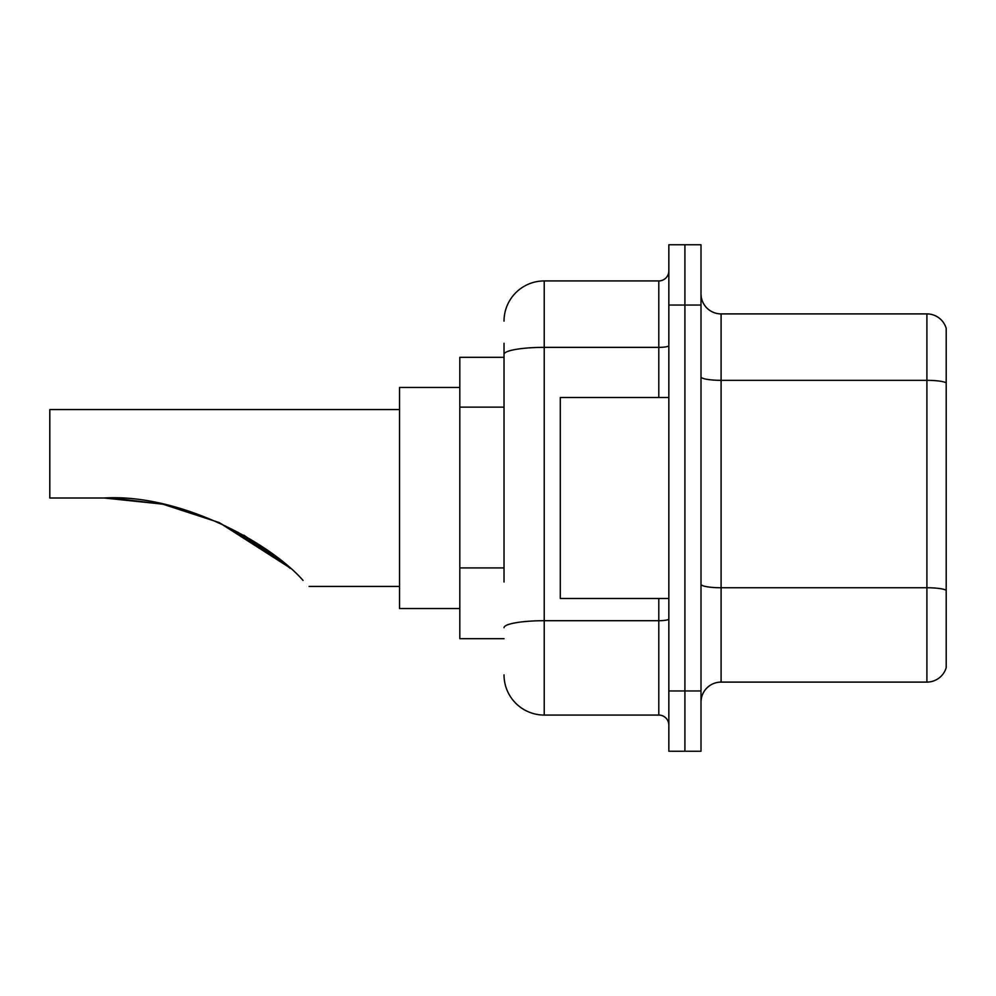 <?xml version="1.0" encoding="UTF-8"?>
<svg xmlns="http://www.w3.org/2000/svg" width="996" height="996" viewBox="0 0 996 996"><rect width="100%" height="100%" fill="white"/><g stroke="black" fill="none" stroke-linecap="round" stroke-linejoin="round"><path stroke-width="1.49" d="M504.026 393.071L504.026 343.247L504.026 357.315L459.816 357.315L459.816 638.685L504.026 638.685M504.026 581.988L504.026 343.247M668.839 690.95L668.839 751.245L684.912 751.245L684.912 690.95L684.912 751.245L700.997 751.245L700.997 690.95L684.912 690.95L684.912 305.05L684.912 690.95L668.839 690.95L668.839 305.05L684.912 305.05L684.912 244.755L684.912 305.05L700.997 305.05L700.997 690.95M700.997 305.05L700.997 244.755L668.839 244.755L668.839 305.05M504.026 321.135A40.201 40.201 0 0 1 544.227 280.934L544.227 715.066L658.792 715.066L658.792 598.496M544.227 280.934L658.792 280.934A10.047 10.047 0 0 0 668.839 270.887M668.839 725.113A10.047 10.047 0 0 0 658.792 715.066M544.227 715.066A40.201 40.201 0 0 1 504.026 674.865M700.997 702.205A20.094 20.094 0 0 1 721.092 682.098L926.903 682.098L926.903 313.902L721.092 313.902A20.094 20.094 0 0 1 700.997 293.795A20.094 20.094 0 0 0 721.092 313.902L721.092 682.098M946.2 328.369A20.094 20.094 0 0 0 926.903 313.902A20.094 20.094 0 0 1 946.2 328.369L946.2 667.631A20.094 20.094 0 0 1 926.903 682.098M946.2 383.124L946.2 590.267A20.094 3.486 180 0 0 926.903 587.752L721.092 587.752A20.094 3.486 -0 0 1 700.997 584.254M219.319 522.676L288.753 567.073L219.444 522.738M162.236 504.076L112.797 498.137M163.145 504.262L218.759 522.427M290.197 568.343L266.542 549.643L218.348 522.24L266.144 549.356M283.175 562.354L243.808 535.138M399.521 409.568L49.8 409.568L49.8 498L104.082 498L162.298 504.088L104.082 498C180.151 493.431 270.302 543.032 303.058 580.419C311.038 588.399 311.038 588.399 303.058 580.419M459.816 387.456L399.521 387.456L399.521 608.544L459.816 608.544M110.855 498.075L163.058 504.25M277.61 557.885L219.195 522.614M668.839 397.504L560.3 397.504L560.3 598.496L668.839 598.496M504.026 407.14L459.816 407.14M504.026 567.919L459.816 567.919M668.839 618.964A10.047 1.743 0 0 1 658.792 620.707L544.227 620.707A40.201 6.984 180 0 0 504.026 627.692M504.026 354.352A40.201 6.984 180 0 1 544.227 347.367L658.792 347.367L658.792 280.934M658.792 397.504L658.792 347.367A10.047 1.743 0 0 0 668.839 345.624M946.2 382.838A20.094 3.486 180 0 0 926.903 380.335L721.092 380.335A20.094 3.486 -0 0 1 700.997 376.837M309.071 586.432L399.521 586.432"/></g></svg>
